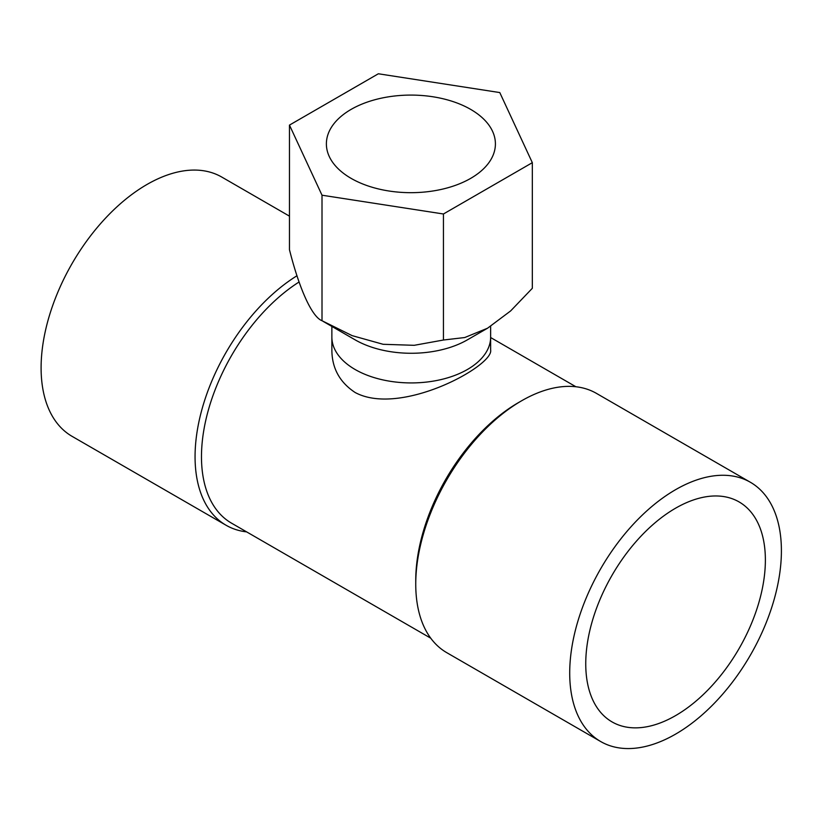 <?xml version="1.0" encoding="UTF-8"?>
<svg xmlns="http://www.w3.org/2000/svg" width="822" height="822" viewBox="0 0 822 822"><rect width="100%" height="100%" fill="white"/><g stroke="black" fill="none" stroke-linecap="round" stroke-linejoin="round"><path stroke-width="1.23" d="M490.642 326.355L490.642 337.092A79.385 45.837 180 0 1 411.257 382.929A79.385 45.837 180 0 1 331.872 337.092A79.385 45.837 180 0 0 380.874 379.435A79.385 45.837 180 0 0 467.389 369.499A79.385 45.837 180 0 0 490.642 337.092L490.642 350.018C493.899 365.687 400.735 416.99 355.196 392.536C339.712 382.343 331.944 368.164 331.872 350.018C331.944 368.164 339.712 382.343 355.196 392.536C400.735 416.99 493.899 365.687 490.642 350.018L490.642 337.092A79.385 45.837 180 0 1 490.642 337.092A79.385 45.837 180 0 1 490.642 337.092A79.385 45.837 180 0 1 411.257 382.929A79.385 45.837 180 0 1 331.872 337.092L331.872 326.426M415.747 580.435A145.155 83.803 -60 0 1 518.384 402.646L521.59 400.797A149.696 86.423 -60 0 1 596.443 393.378A149.696 86.423 -60 0 0 521.59 400.797A149.696 86.423 -60 0 0 415.747 584.134A149.696 86.423 -60 0 1 521.59 400.797L518.384 402.646A145.155 83.803 -60 0 0 415.747 580.435L415.747 584.134A149.696 86.423 -60 0 0 446.747 652.658A149.696 86.423 -60 0 1 415.747 584.134L415.747 580.435M231.547 523.172A145.155 83.803 -60 0 1 208.356 410.096A145.155 83.803 -60 0 1 299.085 281.987A145.155 83.803 -60 0 0 208.356 410.096A145.155 83.803 -60 0 0 231.547 523.172L430.728 638.18L231.547 523.172M246.621 531.885A149.696 86.423 -60 0 1 226.071 525.248A149.696 86.423 -60 0 1 202.387 407.815A149.696 86.423 -60 0 1 297.009 275.73A149.696 86.423 -60 0 0 202.387 407.815A149.696 86.423 -60 0 0 226.071 525.248A149.696 86.423 -60 0 0 246.621 531.885M41.1 367.835A149.696 86.423 -60 0 1 106.439 217.193A149.696 86.423 -60 0 1 221.796 177.079L289.467 216.155L221.796 177.079A149.696 86.423 -60 0 0 106.439 217.193A149.696 86.423 -60 0 0 41.1 367.835A149.696 86.423 -60 0 0 72.1 436.359A149.696 86.423 -60 0 1 41.1 367.835M569.708 673.023A149.696 86.423 -60 0 1 635.057 522.381A149.696 86.423 -60 0 1 750.404 482.278A149.696 86.423 -60 0 1 773.348 602.228A149.696 86.423 -60 0 1 675.561 734.138A149.696 86.423 -60 0 1 600.718 741.557A149.696 86.423 -60 0 1 569.708 673.023A149.696 86.423 -60 0 1 635.057 522.381A149.696 86.423 -60 0 1 750.404 482.278A149.696 86.423 -60 0 1 773.348 602.228A149.696 86.423 -60 0 1 675.561 734.138A149.696 86.423 -60 0 1 600.718 741.557A149.696 86.423 -60 0 1 569.708 673.023M585.747 663.765A127.009 73.333 120 0 0 612.051 721.911A127.009 73.333 120 0 0 739.07 648.579A127.009 73.333 120 0 0 739.07 501.913A127.009 73.333 120 0 0 641.191 535.944A127.009 73.333 120 0 0 585.747 663.765A127.009 73.333 120 0 0 612.051 721.911A127.009 73.333 120 0 0 739.07 648.579A127.009 73.333 120 0 0 739.07 501.913A127.009 73.333 120 0 0 641.191 535.944A127.009 73.333 120 0 0 585.747 663.765M289.467 125.098L289.467 249.713C299.321 288.892 311.959 316.922 322.008 320.724L352.114 335.633L383.134 344.295L414.206 345.312L443.438 340.02L443.438 213.987L322.008 195.204L289.467 125.098L378.356 73.775L499.786 92.567L532.327 162.674L443.438 213.987M322.008 320.724L322.008 195.204M351.138 109.377A84.512 48.796 180 0 1 443.243 98.804A84.512 48.796 180 0 1 495.409 143.881A84.512 48.796 180 0 1 410.897 192.677A84.512 48.796 180 0 1 326.385 143.881A84.512 48.796 180 0 1 351.138 109.377M323.118 321.371L355.125 339.846A79.385 45.837 0 0 0 467.389 339.846L487.528 328.225L510.637 310.932L532.327 288.296L532.327 162.674M443.438 340.02L464.749 337.534L487.528 328.225M331.872 350.018L331.872 337.112L331.872 350.018M490.642 337.534L575.893 386.751L490.642 337.534M72.1 436.359L226.071 525.248L72.1 436.359M750.404 482.278L596.443 393.378L750.404 482.278M600.718 741.557L446.747 652.658L600.718 741.557"/></g></svg>
